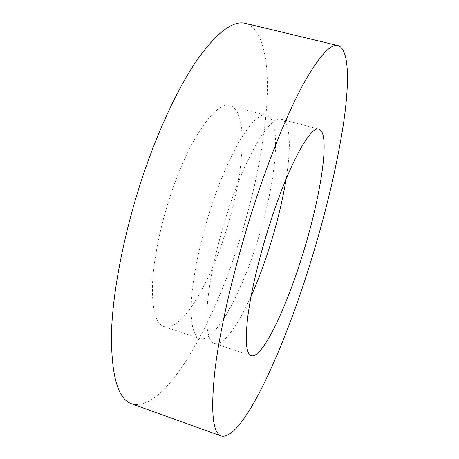 <?xml version="1.0" encoding="UTF-8"?>
<svg xmlns="http://www.w3.org/2000/svg" width="459" height="459" viewBox="0 0 459 459"><rect width="100%" height="100%" fill="white"/><g stroke="black" fill="none" stroke-linecap="round" stroke-linejoin="round"><path stroke-width="0.34" stroke-dasharray="2.29 1.72" d="M131.681 403.828C164.15 413.02 211.421 328.851 238.21 244.647C254.102 195.086 263.655 148.165 266.874 103.883C269.324 61.896 263.156 28.332 245.433 23.346M251.119 296.072C237.825 325.844 223.212 346.327 214.364 343.401C207.904 341.066 205.621 327.525 207.502 302.785C209.74 278.252 217.273 243.987 227.802 211.616C246.5 153.604 270.902 114.652 281.378 119.242C290.381 121.646 291.356 146.794 286.129 178.976M211.295 206.745C200.749 238.95 193.457 273.111 191.598 297.65C190.129 322.413 192.872 336.045 199.831 338.547C214.221 343.177 239.994 296.302 256.432 244.32C275.434 186.234 283.002 119.983 266.57 115.318C255.244 110.516 229.999 149.037 211.295 206.745M170.691 194.765C160.116 226.545 153.392 260.46 152.463 285.016C151.998 309.825 155.848 323.687 164.018 326.596C180.898 332.075 208.426 286.278 224.87 234.79C243.993 177.289 249.38 111.055 230.074 105.65C216.688 100.337 189.418 137.809 170.691 194.765M214.364 343.401L251.228 355.702M164.018 326.596L199.831 338.547M230.074 105.65L266.57 115.318M281.378 119.242L318.948 129.191"/><path stroke-width="0.69" d="M338.065 45.625L245.433 23.346C233.528 20.219 218.008 31.573 198.879 57.415C180.198 83.825 159.669 126.259 143.34 174.558C124.4 230.722 112.662 290.983 111.451 333.332C111.193 375.691 117.94 399.192 131.681 403.828L221.341 436.05C242.26 440.915 282.618 352.225 309.349 266.237C325.161 215.604 336.533 168.166 343.458 123.919C349.626 82 349.242 49.067 338.065 45.625C330.526 43.513 318.976 56.273 303.416 83.905C288.08 112.094 269.72 156.639 253.546 206.688C234.761 264.889 220.412 326.418 215.122 368.663C210.48 410.782 212.557 433.244 221.341 436.05M269.766 223.998C259.272 256.805 251.13 291.322 247.9 315.826C244.951 340.509 246.058 353.803 251.228 355.702C261.963 359.087 285.159 310.64 301.58 257.947C320.405 199.028 331.151 132.771 318.948 129.191C310.663 125.146 288.43 165.206 269.766 223.998M286.129 178.976C282.497 201.053 276.863 224.124 269.215 248.176C263.695 265.457 257.66 281.419 251.119 296.072"/></g></svg>
